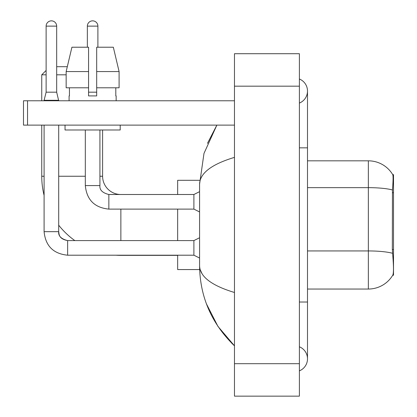 <?xml version="1.0" encoding="UTF-8"?>
<svg xmlns="http://www.w3.org/2000/svg" width="417" height="417" viewBox="0 0 417 417"><rect width="100%" height="100%" fill="white"/><g stroke="black" fill="none" stroke-linecap="round" stroke-linejoin="round"><path stroke-width="0.63" d="M393.512 249.528L392.334 249.528L392.856 256.58C393.674 266.744 393.674 272.885 392.856 275.001L392.715 275.241L393.512 275.241L393.512 174.624L392.778 174.723A28.403 28.403 0 0 0 368.357 160.826A28.403 28.403 0 0 1 392.715 174.624A28.403 28.403 0 0 0 368.357 160.826L307.496 160.826M392.856 275.001A28.403 28.403 0 0 1 368.357 289.038L307.496 289.038M392.334 249.528L392.454 189.97C393.153 181.145 393.262 176.063 392.778 174.723A28.403 28.403 0 0 0 368.357 160.826L368.357 187.65L307.496 187.65M119.095 87.794L119.095 71.568L113.33 47.22L119.095 71.568L119.095 87.794L96.681 87.794L96.681 47.22L113.33 47.22L119.095 71.568L96.681 71.568M56.676 66.699L67.304 66.699L71.917 47.22L66.157 71.568L71.917 47.22L88.566 47.22L88.566 95.91L96.681 95.91L96.681 87.794M177.663 255.36L120.862 255.36A79.115 79.115 0 0 1 115.796 255.199M74.831 240.593A79.115 79.115 0 0 1 58.703 225.19M44.098 195.396A79.115 79.115 0 0 1 41.747 176.245L41.747 125.121M120.862 194.504A18.259 18.259 0 0 1 102.603 176.245L102.603 129.989M46.125 70.431L41.747 74.81L46.125 74.81M66.157 74.81L56.676 74.81M41.747 100.778L41.747 74.81M177.663 209.11L177.663 240.593M177.663 255.199L177.663 269.564L199.644 269.564M199.644 180.3L177.663 180.3L177.663 194.504M56.676 92.178L46.125 92.178L46.125 26.125A5.275 5.275 0 0 1 51.4 20.85A5.275 5.275 0 0 1 56.676 26.125L56.676 92.178L58.703 100.778M199.576 258.04L193.895 255.199L193.895 240.593L199.576 237.753M44.098 125.121L44.098 231.67L58.703 231.67L58.703 125.121M44.098 100.778L44.098 100.294L58.703 100.294M87.351 47.22L87.351 26.125A5.275 5.275 0 0 1 92.626 20.85A5.275 5.275 0 0 1 97.896 26.125L97.896 47.22M199.576 211.951L193.895 209.11L193.895 194.504L199.576 191.664M85.318 129.989L85.318 185.575L99.929 185.575L99.929 129.989M88.566 92.178L96.681 92.178M27.543 125.121L23.488 125.121L23.488 100.778L27.543 100.778L27.543 125.121L234.469 125.121M234.469 100.778L27.543 100.778M69.092 95.91L69.446 95.91L69.092 95.91L69.092 100.778M116.155 95.91L115.806 95.91L116.155 95.91L116.155 100.778M115.806 87.794L115.806 95.91M96.681 95.91L88.566 95.91M69.446 95.91L69.446 87.794M65.036 125.121L65.036 129.989L120.211 129.989L120.211 125.121M88.566 87.794L66.157 87.794L66.157 71.568L88.566 71.568L88.566 87.794L88.566 71.568M299.385 302.023L307.496 302.023L307.496 91.042A12.984 12.984 0 0 1 299.385 103.077A12.984 12.984 0 0 0 299.385 79.006A12.984 12.984 0 0 1 307.496 91.042A12.984 12.984 0 0 0 299.385 79.006A12.984 12.984 0 0 1 307.496 91.042M299.385 370.859A12.984 12.984 0 0 0 299.385 346.788A12.984 12.984 0 0 1 299.385 370.859A12.984 12.984 0 0 0 307.496 358.823A12.984 12.984 0 0 1 299.385 370.859M234.469 157.376C211.513 164.293 199.884 173.237 199.576 184.194L199.576 265.671C199.832 276.591 211.466 285.53 234.469 292.489M234.469 396.15L299.385 396.15L299.385 53.715L234.469 53.715L234.469 396.15M199.576 184.194L203.986 153.409L216.866 125.121L207.473 143.344M206.493 303.983L217.94 326.381L234.469 345.839C211.549 323.592 199.92 296.873 199.576 265.671M202.01 273.62L200.15 269.564M393.512 192.727L392.334 192.727M368.357 289.038L368.357 187.65A28.403 4.931 180 0 1 392.454 189.97M392.538 253.286A28.403 4.931 180 0 0 368.357 250.94L307.496 250.94M41.747 176.245L44.098 176.245M58.703 176.245L85.318 176.245M99.929 176.245L102.603 176.245M120.862 240.593L120.862 209.11M193.895 255.199L67.632 255.199C53.355 253.786 45.51 245.947 44.098 231.67C45.51 245.947 53.355 253.786 67.632 255.199C53.355 253.786 45.51 245.947 44.098 231.67C45.51 245.947 53.355 253.786 67.632 255.199C53.355 253.786 45.51 245.947 44.098 231.67C45.51 245.947 53.355 253.786 67.632 255.199L67.632 240.609M46.125 26.125L56.676 26.125M193.895 209.11L108.853 209.11C94.576 207.697 86.731 199.852 85.318 185.575C86.731 199.852 94.576 207.697 108.853 209.11L108.853 194.515C102.41 192.878 99.434 189.907 99.929 185.575C99.434 189.907 102.41 192.878 108.853 194.504L193.895 194.504M87.351 26.125L97.896 26.125M299.385 147.842L307.496 147.842M234.469 363.692L299.385 363.692M234.469 86.173L299.385 86.173M58.703 231.67C58.213 235.996 61.19 238.972 67.632 240.593C61.19 238.972 58.213 235.996 58.703 231.67C59.198 234.5 58.677 238.816 67.632 240.593L193.895 240.593M46.125 92.178L44.098 100.294M307.496 302.023L307.496 358.823M234.469 345.839L231.643 343.113"/></g></svg>
